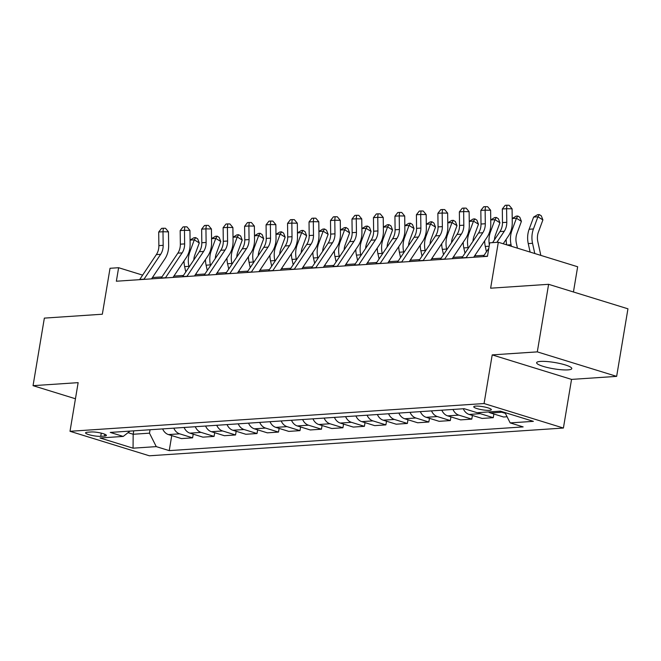 <?xml version="1.0" encoding="UTF-8"?>
<svg xmlns="http://www.w3.org/2000/svg" width="661" height="661" viewBox="0 0 661 661"><rect width="100%" height="100%" fill="white"/><g stroke="black" fill="none" stroke-linecap="round" stroke-linejoin="round"><path stroke-width="0.99" d="M540.483 361.41A17.822 3.181 -170.5 0 0 536.633 362.707A17.822 3.181 -170.5 0 0 548.134 367.69A17.822 3.181 -170.5 0 0 567.931 369.887A17.822 3.181 -170.5 0 0 571.79 368.59A17.822 3.181 -170.5 0 0 560.28 363.608A17.822 3.181 -170.5 0 0 540.483 361.41M475.68 406.118A8.907 1.595 -170.5 0 0 473.755 406.763A8.907 1.595 -170.5 0 0 479.506 409.258A8.907 1.595 -170.5 0 0 489.404 410.349A8.907 1.595 -170.5 0 0 491.33 409.704A8.907 1.595 -170.5 0 0 485.579 407.209A8.907 1.595 -170.5 0 0 475.68 406.118M573.434 291.98L577.656 266.763L498.311 242.256L489.718 242.835L487.463 256.344L116.361 281.222L118.616 267.713L110.032 268.283L102.339 314.223L44.353 318.115L33.05 385.669L75.453 398.765M616.647 376.373L627.95 308.811L548.605 284.313L537.302 351.875L492.205 354.891L484.067 403.541L563.403 428.039L571.542 379.397L616.647 376.373L537.302 351.875M484.067 403.541L70.008 431.294L149.353 455.793L563.403 428.039M100.736 436.326L104.512 436.07A8.634 1.545 -170.5 0 0 106.38 435.442A8.634 1.545 -170.5 0 0 100.811 433.029A8.634 1.545 -170.5 0 0 91.218 431.964L87.442 432.22A8.634 1.545 -170.5 0 0 85.575 432.848A8.634 1.545 -170.5 0 0 91.144 435.26A8.634 1.545 -170.5 0 0 100.736 436.326L101.265 433.137M128.019 432.666L133.167 434.26L149.485 433.17L156.26 446.621L169.233 450.628L523.157 426.907L510.176 422.9L504.987 412.58M156.26 446.621L133.068 448.183L100.042 437.979L123.235 436.425L130.019 431.096M510.176 422.9L533.377 421.346L500.352 411.15L477.159 412.704L464.187 408.696L110.263 432.418L123.235 436.425M498.311 242.256L490.627 288.196L548.605 284.313M70.008 431.294L78.147 382.645L33.05 385.669M142.636 275.125L118.616 267.713M484.1 255.303L474.565 255.939M462.626 256.741L453.091 257.377M441.151 258.178L431.616 258.815M419.677 259.616L410.142 260.26M398.203 261.062L388.66 261.698M376.72 262.5L367.185 263.136M355.246 263.937L345.711 264.574M333.772 265.375L324.237 266.019M312.298 266.813L302.763 267.457M290.823 268.259L281.28 268.895M269.341 269.696L259.806 270.332M247.867 271.134L238.332 271.77M226.393 272.572L216.858 273.216M204.918 274.009L195.383 274.654M183.444 275.455L173.901 276.091M161.962 276.893L152.427 277.529M133.737 430.848L133.167 434.26L133.068 448.183M150.064 429.749L149.485 433.17M169.233 450.628L171.744 435.599M162.631 428.906A11.138 8.75 86.2 0 0 168.464 434.583L181.436 438.59L192.607 437.838L193.219 434.153M507.094 416.76L503.575 417L490.602 412.993A11.138 8.75 86.2 0 1 488.462 411.943M478.151 412.638A11.138 8.75 86.2 0 0 480.291 413.679L493.271 417.686L493.883 414.001M493.271 417.686L482.1 418.438L469.128 414.43A11.138 8.75 86.2 0 1 463.295 408.754M452.983 409.448A11.138 8.75 86.2 0 0 458.817 415.125L471.789 419.132L472.408 415.447M471.789 419.132L460.626 419.875L447.654 415.868A11.138 8.75 86.2 0 1 441.821 410.2M431.509 410.886A11.138 8.75 86.2 0 0 437.342 416.562L450.315 420.57L450.934 416.884M450.315 420.57L439.152 421.313L426.18 417.306A11.138 8.75 86.2 0 1 420.346 411.638M410.035 412.324A11.138 8.75 86.2 0 0 415.868 418L428.84 422.007L429.46 418.322M428.84 422.007L417.669 422.759L404.697 418.752A11.138 8.75 86.2 0 1 398.864 413.075M388.561 413.769A11.138 8.75 86.2 0 0 394.394 419.438L407.366 423.445L407.977 419.76M407.366 423.445L396.195 424.197L383.223 420.189A11.138 8.75 86.2 0 1 377.39 414.513M367.086 415.207A11.138 8.75 86.2 0 0 372.92 420.883L385.892 424.883L386.503 421.206M385.892 424.883L374.721 425.634L361.749 421.627A11.138 8.75 86.2 0 1 355.915 415.959M345.604 416.645A11.138 8.75 86.2 0 0 351.437 422.321L364.409 426.328L365.029 422.643M364.409 426.328L353.247 427.072L340.275 423.065A11.138 8.75 86.2 0 1 334.441 417.397M324.13 418.083A11.138 8.75 86.2 0 0 329.963 423.759L342.935 427.766L343.555 424.081M342.935 427.766L331.772 428.51L318.8 424.511A11.138 8.75 86.2 0 1 312.967 418.834M302.655 419.528A11.138 8.75 86.2 0 0 308.489 425.197L321.461 429.204L322.081 425.519M321.461 429.204L310.29 429.956L297.318 425.948A11.138 8.75 86.2 0 1 291.484 420.272M281.181 420.966A11.138 8.75 86.2 0 0 287.014 426.634L299.987 430.642L300.598 426.956M299.987 430.642L288.816 431.393L275.844 427.386A11.138 8.75 86.2 0 1 270.01 421.71M259.707 422.404A11.138 8.75 86.2 0 0 265.54 428.08L278.512 432.079L279.124 428.402M278.512 432.079L267.341 432.831L254.369 428.824A11.138 8.75 86.2 0 1 248.536 423.156M238.224 423.841A11.138 8.75 86.2 0 0 244.058 429.518L257.03 433.525L257.65 429.84M257.03 433.525L245.867 434.269L232.895 430.261A11.138 8.75 86.2 0 1 227.062 424.593M216.75 425.279A11.138 8.75 86.2 0 0 222.583 430.955L235.556 434.963L236.175 431.278M235.556 434.963L224.393 435.706L211.421 431.707A11.138 8.75 86.2 0 1 205.588 426.031M195.276 426.725A11.138 8.75 86.2 0 0 201.109 432.393L214.081 436.4L214.701 432.715M214.081 436.4L202.91 437.152L189.938 433.145A11.138 8.75 86.2 0 1 184.105 427.469M173.802 428.163A11.138 8.75 86.2 0 0 179.635 433.831L192.607 437.838M499.625 411.2A11.138 8.75 86.2 0 0 501.773 412.241L505.376 413.356M492.205 354.891L571.542 379.397M139.603 279.661A9.75 7.659 -93.8 0 1 139.735 279.463L156.36 254.601A13.922 10.94 86.2 0 0 158.871 245.628L158.698 232.028L162.994 231.738L163.3 228.243L165.49 228.285L168.472 231.854L168.646 245.446A20.888 16.418 -93.8 0 1 164.878 258.914L151.543 278.859M143.9 279.372A9.75 7.659 -93.8 0 1 144.024 279.173L160.656 254.311A13.922 10.94 86.2 0 0 163.168 245.338L162.994 231.738L168.472 231.854M158.698 232.028L161.581 228.359L163.3 228.243M193.813 259.947A13.922 10.94 -93.8 0 1 194.797 255.105L199.275 242.942L194.301 239.827L189.823 251.99A20.888 16.418 86.2 0 0 188.922 266.342L189.079 267.027M190.071 240.075L193.979 237.729L195.697 237.613L197.689 238.861L199.275 242.942M195.697 237.613L194.301 239.827L190.071 240.108M184.014 260.979A20.888 16.418 86.2 0 0 184.634 266.623L185.799 271.927M196.383 274.588L196.143 273.514M161.077 278.223A9.75 7.659 -93.8 0 1 161.21 278.025L177.842 253.163A13.922 10.94 86.2 0 0 180.346 244.182L180.172 230.582L184.469 230.301L184.774 226.797L186.964 226.847L189.947 230.408L190.12 244.008A20.888 16.418 -93.8 0 1 186.361 257.476L173.017 277.422M165.374 277.934A9.75 7.659 -93.8 0 1 165.506 277.736L182.13 252.874A13.922 10.94 86.2 0 0 184.642 243.892L184.469 230.301L189.947 230.408M180.172 230.582L183.056 226.913L184.774 226.797M182.552 276.785A9.75 7.659 -93.8 0 1 182.684 276.587L199.316 251.725A13.922 10.94 86.2 0 0 201.82 242.744L201.646 229.144L205.943 228.855L206.249 225.36L208.446 225.409L211.421 228.97L211.594 242.57A20.888 16.418 -93.8 0 1 207.835 256.038L194.491 275.984M186.848 276.496A9.75 7.659 -93.8 0 1 186.98 276.298L203.613 251.436A13.922 10.94 86.2 0 0 206.116 242.455L205.943 228.855L211.421 228.97M201.646 229.144L204.53 225.475L206.249 225.36M204.034 275.348A9.75 7.659 -93.8 0 1 204.158 275.15L220.791 250.279A13.922 10.94 86.2 0 0 223.294 241.306L223.121 227.706L227.417 227.417L227.731 223.922L229.921 223.963L232.895 227.533L233.069 241.133A20.888 16.418 -93.8 0 1 229.309 254.592L215.965 274.546M208.322 275.059A9.75 7.659 -93.8 0 1 208.455 274.86L225.087 249.99A13.922 10.94 86.2 0 0 227.591 241.017L227.417 227.417L232.895 227.533M223.121 227.706L226.012 224.038L227.731 223.922M215.288 258.509A13.922 10.94 -93.8 0 1 216.271 253.667L220.757 241.505L215.775 238.39L211.297 250.552A20.888 16.418 86.2 0 0 210.405 264.896L210.553 265.59M211.545 238.638L215.461 236.291L217.172 236.175L219.163 237.423L220.757 241.505M217.172 236.175L215.775 238.39L211.545 238.671M205.488 259.542A20.888 16.418 86.2 0 0 206.108 265.185L207.273 270.489M217.857 273.15L217.618 272.068M236.762 257.063A13.922 10.94 -93.8 0 1 237.745 252.221L242.232 240.067L237.258 236.952L232.771 249.106A20.888 16.418 86.2 0 0 231.879 263.458L232.028 264.144M238.654 234.738L237.258 236.952L233.019 237.233L236.935 234.853L238.654 234.738L240.645 235.985L242.232 240.067M226.963 258.096A20.888 16.418 86.2 0 0 227.582 263.747L228.747 269.052M239.332 271.704L239.1 270.63M258.244 255.625A13.922 10.94 -93.8 0 1 259.219 250.783L263.706 238.621L258.732 235.506L254.245 247.668A20.888 16.418 86.2 0 0 253.353 262.02L253.502 262.706M254.493 235.762L258.41 233.407L260.128 233.292L262.12 234.539L263.706 238.621M260.128 233.292L258.732 235.506L254.493 235.795M248.445 256.658A20.888 16.418 86.2 0 0 249.057 262.31L250.222 267.614M260.806 270.266L260.574 269.192M225.508 273.902A9.75 7.659 -93.8 0 1 225.632 273.704L242.265 248.842A13.922 10.94 86.2 0 0 244.777 239.869L244.603 226.269L248.891 225.979L249.205 222.484L251.395 222.526L254.369 226.095L254.543 239.687A20.888 16.418 -93.8 0 1 250.783 253.155L237.439 273.109M229.805 273.621A9.75 7.659 -93.8 0 1 229.929 273.423L246.561 248.553A13.922 10.94 86.2 0 0 249.065 239.579L248.891 225.979L254.369 226.095M244.603 226.269L247.487 222.6L249.205 222.484M279.719 254.188A13.922 10.94 -93.8 0 1 280.694 249.346L285.18 237.183L280.206 234.068L275.72 246.231A20.888 16.418 86.2 0 0 274.827 260.583L274.984 261.269M275.976 234.325L279.884 231.97L281.603 231.854L283.594 233.102L285.18 237.183M281.603 231.854L280.206 234.068L275.976 234.349M269.919 255.22A20.888 16.418 86.2 0 0 270.531 260.872L271.704 266.168M282.288 268.829L282.049 267.755M246.983 272.464A9.75 7.659 -93.8 0 1 247.115 272.266L263.739 247.404A13.922 10.94 86.2 0 0 266.251 238.423L266.077 224.831L270.374 224.542L270.68 221.047L272.869 221.088L275.852 224.649L276.025 238.249A20.888 16.418 -93.8 0 1 272.258 251.717L258.914 271.663M251.279 272.175A9.75 7.659 -93.8 0 1 251.403 271.977L268.036 247.115A13.922 10.94 86.2 0 0 270.547 238.142L270.374 224.542L275.852 224.649M266.077 224.831L268.961 221.162L270.68 221.047M301.193 252.75A13.922 10.94 -93.8 0 1 302.176 247.908L306.654 235.746L301.68 232.631L297.194 244.793A20.888 16.418 86.2 0 0 296.302 259.145L296.459 259.831M297.45 232.879L301.358 230.532L303.077 230.416L305.068 231.664L306.654 235.746M303.077 230.416L301.68 232.631L297.45 232.912M291.394 253.783A20.888 16.418 86.2 0 0 292.013 259.426L293.178 264.731M303.763 267.391L303.523 266.317M268.457 271.027A9.75 7.659 -93.8 0 1 268.589 270.828L285.213 245.966A13.922 10.94 86.2 0 0 287.725 236.985L287.552 223.385L291.848 223.104L292.154 219.601L294.343 219.65L297.326 223.211L297.5 236.812A20.888 16.418 -93.8 0 1 293.74 250.279L280.396 270.225M272.753 270.737A9.75 7.659 -93.8 0 1 272.886 270.539L289.51 245.677A13.922 10.94 86.2 0 0 292.022 236.696L291.848 223.104L297.326 223.211M287.552 223.385L290.435 219.716L292.154 219.601M322.667 251.312A13.922 10.94 -93.8 0 1 323.65 246.462L328.137 234.308L323.155 231.193L318.676 243.347A20.888 16.418 86.2 0 0 317.784 257.699L317.933 258.393M318.924 231.441L322.841 229.094L324.551 228.979L326.542 230.226L328.137 234.308M324.551 228.979L323.155 231.193L318.924 231.474M312.868 252.345A20.888 16.418 86.2 0 0 313.488 257.988L314.653 263.293M325.237 265.945L324.997 264.871M289.931 269.589A9.75 7.659 -93.8 0 1 290.063 269.391L306.696 244.52A13.922 10.94 86.2 0 0 309.199 235.547L309.026 221.947L313.322 221.658L313.628 218.163L315.826 218.213L318.8 221.774L318.974 235.374A20.888 16.418 -93.8 0 1 315.214 248.842L301.87 268.787M294.228 269.3A9.75 7.659 -93.8 0 1 294.36 269.101L310.992 244.24A13.922 10.94 86.2 0 0 313.496 235.258L313.322 221.658L318.8 221.774M309.026 221.947L311.909 218.279L313.628 218.163M344.141 249.866A13.922 10.94 -93.8 0 1 345.125 245.024L349.611 232.862L344.637 229.747L340.151 241.909A20.888 16.418 86.2 0 0 339.258 256.261L339.407 256.947M340.398 230.003L344.315 227.657L346.034 227.541L348.025 228.78L349.611 232.862M346.034 227.541L344.637 229.747L340.398 230.036M334.342 250.899A20.888 16.418 86.2 0 0 334.962 256.551L336.127 261.855M346.711 264.507L346.471 263.433M311.405 268.151A9.75 7.659 -93.8 0 1 311.538 267.953L328.17 243.083A13.922 10.94 86.2 0 0 330.674 234.11L330.5 220.51L334.796 220.22L335.11 216.725L337.3 216.767L340.275 220.336L340.448 233.936A20.888 16.418 -93.8 0 1 336.689 247.396L323.345 267.35M315.702 267.862A9.75 7.659 -93.8 0 1 315.834 267.664L332.466 242.794A13.922 10.94 86.2 0 0 334.97 233.82L334.796 220.22L340.275 220.336M330.5 220.51L333.392 216.841L335.11 216.725M365.624 248.429A13.922 10.94 -93.8 0 1 366.599 243.587L371.085 231.424L366.111 228.309L361.625 240.472A20.888 16.418 86.2 0 0 360.732 254.824L360.881 255.51M367.508 226.095L366.111 228.309L361.873 228.599L365.789 226.211L367.508 226.095L369.499 227.343L371.085 231.424M355.825 249.461A20.888 16.418 86.2 0 0 356.436 255.113L357.601 260.417M368.185 263.07L367.954 261.996M332.888 266.705A9.75 7.659 -93.8 0 1 333.012 266.507L349.644 241.645A13.922 10.94 86.2 0 0 352.156 232.672L351.983 219.072L356.271 218.783L356.585 215.288L358.774 215.329L361.749 218.898L361.922 232.49A20.888 16.418 -93.8 0 1 358.163 245.958L344.819 265.904M337.184 266.416A9.75 7.659 -93.8 0 1 337.308 266.218L353.941 241.356A13.922 10.94 86.2 0 0 356.444 232.383L356.271 218.783L361.749 218.898M351.983 219.072L354.866 215.403L356.585 215.288M387.098 246.991A13.922 10.94 -93.8 0 1 388.073 242.149L392.56 229.987L387.586 226.872L383.099 239.034A20.888 16.418 86.2 0 0 382.207 253.386L382.364 254.072M388.982 224.657L387.586 226.872L383.355 227.153L387.263 224.773L388.982 224.657L390.973 225.905L392.56 229.987M377.299 248.024A20.888 16.418 86.2 0 0 377.91 253.675L379.084 258.972M389.668 261.632L389.428 260.558M354.362 265.268A9.75 7.659 -93.8 0 1 354.486 265.069L371.118 240.207A13.922 10.94 86.2 0 0 373.63 231.226L373.457 217.634L377.753 217.345L378.059 213.85L380.249 213.891L383.231 217.452L383.405 231.053A20.888 16.418 -93.8 0 1 379.637 244.52L366.293 264.466M358.659 264.978A9.75 7.659 -93.8 0 1 358.783 264.78L375.415 239.918A13.922 10.94 86.2 0 0 377.927 230.937L377.753 217.345L383.231 217.452M373.457 217.634L376.34 213.957L378.059 213.85M408.572 245.553A13.922 10.94 -93.8 0 1 409.556 240.711L414.034 228.549L409.06 225.434L404.573 237.596A20.888 16.418 86.2 0 0 403.681 251.94L403.838 252.634M404.829 225.682L408.738 223.335L410.456 223.22L412.447 224.467L414.034 228.549M410.456 223.22L409.06 225.434L404.829 225.715M398.773 246.586A20.888 16.418 86.2 0 0 399.393 252.229L400.558 257.534M411.142 260.194L410.902 259.112M375.836 263.83A9.75 7.659 -93.8 0 1 375.969 263.632L392.593 238.77A13.922 10.94 86.2 0 0 395.104 229.788L394.931 216.188L399.227 215.899L399.533 212.404L401.723 212.454L404.706 216.015L404.879 229.615A20.888 16.418 -93.8 0 1 401.12 243.083L387.776 263.028M380.133 263.541A9.75 7.659 -93.8 0 1 380.265 263.342L396.889 238.481A13.922 10.94 86.2 0 0 399.401 229.499L399.227 215.899L404.706 216.015M394.931 216.188L397.815 212.52L399.533 212.404M430.047 244.116A13.922 10.94 -93.8 0 1 431.03 239.265L435.516 227.111L430.534 223.996L426.056 236.151A20.888 16.418 86.2 0 0 425.163 250.502L425.312 251.197M426.304 224.244L430.22 221.898L431.93 221.782L433.922 223.03L435.516 227.111M431.93 221.782L430.534 223.996L426.304 224.277M420.247 245.14A20.888 16.418 86.2 0 0 420.867 250.792L422.032 256.096M432.616 258.748L432.377 257.674M397.311 262.392A9.75 7.659 -93.8 0 1 397.443 262.194L414.075 237.324A13.922 10.94 86.2 0 0 416.579 228.351L416.405 214.751L420.702 214.461L421.007 210.966L423.205 211.016L426.18 214.577L426.353 228.177A20.888 16.418 -93.8 0 1 422.594 241.637L409.25 261.591M401.607 262.103A9.75 7.659 -93.8 0 1 401.739 261.905L418.372 237.043A13.922 10.94 86.2 0 0 420.875 228.062L420.702 214.461L426.18 214.577M416.405 214.751L419.289 211.082L421.007 210.966M451.521 242.67A13.922 10.94 -93.8 0 1 452.504 237.828L456.991 225.665L452.017 222.55L447.53 234.713A20.888 16.418 86.2 0 0 446.638 249.065L446.786 249.751M447.778 222.807L451.694 220.452L453.413 220.344L455.404 221.584L456.991 225.665M453.413 220.344L452.017 222.55L447.778 222.84M441.722 243.702A20.888 16.418 86.2 0 0 442.341 249.354L443.506 254.659M454.09 257.311L453.851 256.237M418.785 260.946A9.75 7.659 -93.8 0 1 418.917 260.748L435.549 235.886A13.922 10.94 86.2 0 0 438.053 226.913L437.879 213.313L442.176 213.024L442.49 209.529L444.679 209.57L447.654 213.139L447.828 226.74A20.888 16.418 -93.8 0 1 444.068 240.199L430.724 260.153M423.081 260.665A9.75 7.659 -93.8 0 1 423.214 260.467L439.846 235.597A13.922 10.94 86.2 0 0 442.349 226.624L442.176 213.024L447.654 213.139M437.879 213.313L440.771 209.644L442.49 209.529M472.995 241.232A13.922 10.94 -93.8 0 1 473.978 236.39L478.465 224.228L473.491 221.113L469.004 233.275A20.888 16.418 86.2 0 0 468.112 247.627L468.261 248.313M469.252 221.369L473.169 219.014L474.887 218.898L476.878 220.146L478.465 224.228M474.887 218.898L473.491 221.113L469.252 221.394M463.204 242.265A20.888 16.418 86.2 0 0 463.815 247.916L464.98 253.213M475.565 255.873L475.333 254.799M440.267 259.509A9.75 7.659 -93.8 0 1 440.391 259.31L457.024 234.448A13.922 10.94 86.2 0 0 459.535 225.467L459.362 211.875L463.65 211.586L463.964 208.091L466.154 208.132L469.128 211.694L469.302 225.294A20.888 16.418 -93.8 0 1 465.542 238.761L452.198 258.707M444.564 259.219A9.75 7.659 -93.8 0 1 444.688 259.021L461.32 234.159A13.922 10.94 86.2 0 0 463.824 225.186L463.65 211.586L469.128 211.694M459.362 211.875L462.246 208.207L463.964 208.091M494.478 239.794A13.922 10.94 -93.8 0 1 495.453 234.952L499.939 222.79L494.965 219.675L490.479 231.837A20.888 16.418 86.2 0 0 489.355 245.008M490.735 219.923L494.643 217.576L496.361 217.461L498.353 218.708L499.939 222.79M496.361 217.461L494.965 219.675L490.735 219.956M484.678 240.827A20.888 16.418 86.2 0 0 485.29 246.47L486.463 251.775M461.742 258.071A9.75 7.659 -93.8 0 1 461.865 257.873L478.498 233.011A13.922 10.94 86.2 0 0 481.01 224.029L480.836 210.429L485.133 210.148L485.438 206.645L487.628 206.695L490.611 210.256L490.784 223.856A20.888 16.418 -93.8 0 1 487.017 237.324L473.673 257.269M466.038 257.782A9.75 7.659 -93.8 0 1 466.162 257.583L482.794 232.722A13.922 10.94 86.2 0 0 485.306 223.74L485.133 210.148L490.611 210.256M480.836 210.429L483.72 206.761L485.438 206.645M517.456 248.172L516.34 243.074A13.922 10.94 -93.8 0 1 516.935 233.507L521.413 221.352L516.439 218.237L511.953 230.392A20.888 16.418 86.2 0 0 511.06 244.744L511.407 246.305M517.836 216.023L516.439 218.237L512.209 218.518L516.117 216.139L517.836 216.023L519.827 217.271L521.413 221.352M506.152 239.389A20.888 16.418 86.2 0 0 506.731 244.859M492.569 242.645L499.972 231.565A13.922 10.94 86.2 0 0 502.484 222.592L502.31 208.992L506.607 208.702L506.913 205.207L509.102 205.257L512.085 208.818L512.258 222.418A20.888 16.418 -93.8 0 1 508.499 235.886L503.219 243.777M496.865 242.356L504.269 231.284A13.922 10.94 86.2 0 0 506.78 222.303L506.607 208.702L512.085 208.818M502.31 208.992L505.194 205.323L506.913 205.207M483.216 256.633A9.75 7.659 -93.8 0 1 483.348 256.435L488.818 248.255M540.838 255.394L537.814 241.637A13.922 10.94 -93.8 0 1 538.409 232.069L542.896 219.915L537.914 216.791L533.435 228.954A20.888 16.418 86.2 0 0 532.543 243.306L534.79 253.527M539.31 214.585L537.914 216.791L533.625 217.081L537.6 214.701L539.31 214.585L541.301 215.825L542.896 219.915M533.625 217.081L529.139 229.243A20.888 16.418 86.2 0 0 528.246 243.595L530.114 252.081M179.635 433.831L168.464 434.583M201.109 432.393L189.938 433.145M222.583 430.955L211.421 431.707M244.058 429.518L232.895 430.261M265.54 428.08L254.369 428.824M287.014 426.634L275.844 427.386M308.489 425.197L297.318 425.948M329.963 423.759L318.8 424.511M351.437 422.321L340.275 423.065M372.92 420.883L361.749 421.627M394.394 419.438L383.223 420.189M415.868 418L404.697 418.752M437.342 416.562L426.18 417.306M458.817 415.125L447.654 415.868M480.291 413.679L469.128 414.43M501.773 412.241L490.602 412.993M104.818 434.244L104.512 436.07M156.36 254.601L160.656 254.311M158.871 245.628L163.168 245.338M139.735 279.463L144.024 279.173M189.823 251.99L188.947 252.048M188.922 266.342L184.634 266.623M177.842 253.163L182.13 252.874M180.346 244.182L184.642 243.892M161.21 278.025L165.506 277.736M199.316 251.725L203.613 251.436M201.82 242.744L206.116 242.455M182.684 276.587L186.98 276.298M220.791 250.279L225.087 249.99M223.294 241.306L227.591 241.017M204.158 275.15L208.455 274.86M211.297 250.552L210.421 250.61M210.405 264.896L206.108 265.185M232.771 249.106L231.895 249.164M231.879 263.458L227.582 263.747M254.245 247.668L253.37 247.726M253.353 262.02L249.057 262.31M242.265 248.842L246.561 248.553M244.777 239.869L249.065 239.579M225.632 273.704L229.929 273.423M275.72 246.231L274.852 246.289M274.827 260.583L270.531 260.872M263.739 247.404L268.036 247.115M266.251 238.423L270.547 238.142M247.115 272.266L251.403 271.977M297.194 244.793L296.326 244.851M296.302 259.145L292.013 259.426M285.213 245.966L289.51 245.677M287.725 236.985L292.022 236.696M268.589 270.828L272.886 270.539M318.676 243.347L317.801 243.413M317.784 257.699L313.488 257.988M306.696 244.52L310.992 244.24M309.199 235.547L313.496 235.258M290.063 269.391L294.36 269.101M340.151 241.909L339.275 241.967M339.258 256.261L334.962 256.551M328.17 243.083L332.466 242.794M330.674 234.11L334.97 233.82M311.538 267.953L315.834 267.664M361.625 240.472L360.749 240.53M360.732 254.824L356.436 255.113M349.644 241.645L353.941 241.356M352.156 232.672L356.444 232.383M333.012 266.507L337.308 266.218M383.099 239.034L382.232 239.092M382.207 253.386L377.91 253.675M371.118 240.207L375.415 239.918M373.63 231.226L377.927 230.937M354.486 265.069L358.783 264.78M404.573 237.596L403.706 237.654M403.681 251.94L399.393 252.229M392.593 238.77L396.889 238.481M395.104 229.788L399.401 229.499M375.969 263.632L380.265 263.342M426.056 236.151L425.18 236.208M425.163 250.502L420.867 250.792M414.075 237.324L418.372 237.043M416.579 228.351L420.875 228.062M397.443 262.194L401.739 261.905M447.53 234.713L446.654 234.771M446.638 249.065L442.341 249.354M435.549 235.886L439.846 235.597M438.053 226.913L442.349 226.624M418.917 260.748L423.214 260.467M469.004 233.275L468.128 233.333M468.112 247.627L463.815 247.916M457.024 234.448L461.32 234.159M459.535 225.467L463.824 225.186M440.391 259.31L444.688 259.021M490.479 231.837L489.611 231.895M489.157 246.214L485.29 246.47M478.498 233.011L482.794 232.722M481.01 224.029L485.306 223.74M461.865 257.873L466.162 257.583M511.953 230.392L511.085 230.458M511.06 244.744L507.202 245.008M499.972 231.565L504.269 231.284M502.484 222.592L506.78 222.303M483.348 256.435L487.496 256.154M533.435 228.954L529.139 229.243M532.543 243.306L528.246 243.595"/></g></svg>
